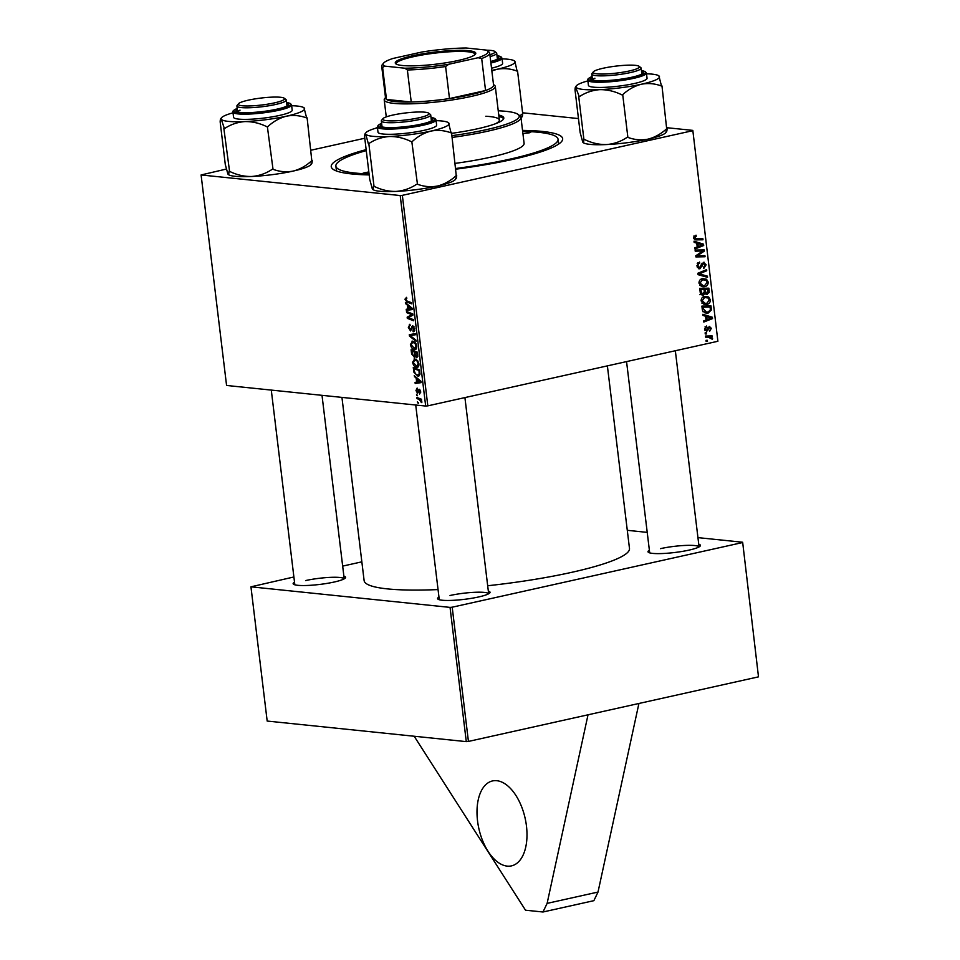 <?xml version="1.0" encoding="UTF-8"?>
<svg xmlns="http://www.w3.org/2000/svg" width="960" height="960" viewBox="0 0 960 960"><rect width="100%" height="100%" fill="white"/><g stroke="black" fill="none" stroke-linecap="round" stroke-linejoin="round"><path stroke-width="1.44" d="M477.54 820.884A43.512 23.7 -102.6 0 0 511.452 865.884A43.512 23.7 -102.6 0 0 526.452 825.936A43.512 23.7 -102.6 0 0 492.54 780.936A43.512 23.7 -102.6 0 0 477.54 820.884M522.54 130.404A116.556 17.484 173.1 0 1 561.648 141.468A116.556 17.484 173.1 0 1 512.448 159.444A116.556 17.484 173.1 0 1 455.964 169.164M558.612 144.108A111.9 16.776 -6.9 0 0 558.6 143.808L558.048 139.236A111.9 16.776 -6.9 0 0 530.988 131.688A111.9 16.776 -6.9 0 0 522.648 131.352M341.94 397.392L364.116 580.584A133.656 20.04 -6.9 0 0 438.048 589.572M487.68 585.744A133.656 20.04 -6.9 0 0 571.896 572.292A133.656 20.04 -6.9 0 0 629.484 548.472L607.38 365.868M343.896 576.18A26.424 3.96 173.1 0 1 345.36 577.956A26.424 3.96 173.1 0 1 334.212 582.024A26.424 3.96 173.1 0 1 293.52 584.232A26.424 3.96 173.1 0 1 294.516 582.156M344.184 578.856A24.864 3.732 -6.9 0 0 330.312 577.368A24.864 3.732 -6.9 0 0 305.58 580.572M698.748 544.248A26.424 3.96 173.1 0 1 700.224 546.024A26.424 3.96 173.1 0 1 689.076 550.104A26.424 3.96 173.1 0 1 648.372 552.3A26.424 3.96 173.1 0 1 649.38 550.224M675.336 350.736L699.072 546.912A24.864 3.732 -6.9 0 0 685.164 545.436A24.864 3.732 -6.9 0 0 660.444 548.652M488.328 591.108A26.424 3.96 173.1 0 1 489.804 592.884A26.424 3.96 173.1 0 1 478.656 596.952A26.424 3.96 173.1 0 1 437.952 599.148A26.424 3.96 173.1 0 1 438.96 597.084M464.916 397.596L488.652 593.76A24.864 3.732 -6.9 0 0 474.744 592.296A24.864 3.732 -6.9 0 0 450.012 595.5M414.18 736.248L525.516 910.2L542.988 912L593.868 900.672L598.008 892.056L638.916 703.476L758.496 676.848L742.656 542.244L697.956 537.624M742.656 542.244L758.496 676.848M427.824 405.852L425.676 406.044L400.2 195.54L402.348 195.348L427.824 405.852L717.888 341.268L692.82 130.392L667.044 127.728M578.46 118.572L522.6 112.8M692.82 130.392L717.888 341.268M400.2 195.54L201.096 174.96L226.356 169.056M311.028 150.204L364.74 138.24M416.22 378.372L414.24 375.684L420.96 381.276L421.116 382.632L415.188 383.46L415.056 382.344L416.676 382.164L416.22 378.372L417.204 378.156M414.468 357.18L411.624 354.036L411.108 349.764L417.444 352.2L417.852 356.4L416.64 357.732L414.972 356.1L414.204 357.288M404.916 299.244L406.572 297.348L406.788 298.476L405.636 299.388L406.968 300.96L411.444 302.688L411.588 303.816L406.944 302.028L404.916 299.244L405.624 299.088M406.044 298.32L405.636 299.388M410.484 314.136L406.608 312.612L406.476 311.484L412.812 313.944L412.956 315.12L408.132 317.628L413.496 319.656L413.64 320.784L407.304 318.348L407.16 317.172L411.972 314.628L410.484 314.136L412.272 313.74M413.1 330.672L413.976 328.74L412.884 326.808L410.52 330.936L408.324 327.408L409.992 324.312L409.044 327.552L410.328 329.82L412.704 325.692L414.696 328.848L413.16 331.764L412.968 330.648L414.696 330.348M409.344 324.348L409.992 324.312M410.184 325.356L409.332 325.62M410.328 329.82L411.912 329.352M413.952 326.568L412.38 327.168M416.124 341.376L409.452 336.084L409.284 334.656L415.2 333.66L415.332 334.776L410.256 335.64L415.98 340.176L416.124 341.376M415.896 349.26L414.516 349.56C412.572 349.38 411.204 347.712 410.4 344.544L412.596 341.148L415.476 342.888L416.784 346.164C416.832 348.66 416.064 349.8 414.516 349.56L415.284 349.536M411.948 341.184L412.596 341.148M425.676 406.044L226.572 385.464L201.096 174.96M407.376 305.292L405.396 302.604L412.116 308.196L412.284 309.552L406.344 310.38L406.212 309.264L407.832 309.084L407.376 305.292L408.36 305.076M418.044 367.008L416.664 367.32C414.72 367.14 413.352 365.46 412.548 362.292L414.744 358.896L417.624 360.648L418.932 363.912C418.98 366.42 418.212 367.548 416.664 367.32L417.432 367.284M414.096 358.932L414.744 358.896M413.988 372.408L413.256 367.512L419.592 369.948L420 373.968L417.852 376.068L413.988 372.408L414.684 372.252M418.62 376.032L419.22 375.768M417.444 389.172L416.52 390.648L417.384 392.172L419.1 389.208L420.648 391.656L419.604 394.044L420.084 391.548L418.98 390.396L417.564 393.288L415.968 390.54L417.144 388.044L417.432 389.112M417.384 392.172L418.596 391.8M419.388 392.928L420.684 392.676M417.528 395.736L416.496 394.272L417.528 395.736M418.44 403.224L417.396 401.76L418.44 403.224M418.86 399.348L417.012 398.592L416.88 397.476L421.488 399.24L421.62 400.368L420.672 399.984L421.812 402.636L418.86 399.348L420.696 398.94M706.152 341.46L706.02 340.344L707.316 340.296L707.46 341.436L706.152 341.46M709.212 326.388L711.336 328.308L709.668 331.272L710.52 328.44L709.488 327.468L706.74 331.356L704.544 329.16L706.536 325.992L706.788 327.072L705.36 329.028L706.536 330.264L709.752 326.352M704.784 330.132L706.536 330.264M709.716 327.456L708.036 327.324L709.716 327.456M703.008 315.468L702.864 314.268L712.368 317.244L712.536 318.6L703.8 322.044L703.668 320.928L706.056 320.04L705.6 316.248L703.008 315.468M705.828 294.168L707.376 294.336L705.024 293.34L703.392 295.08L700.248 292.62L699.732 288.348L708.852 288.168L709.212 292.416L706.548 294.384M701.832 294.912L702.6 295.128M698.076 274.668L697.896 273.24L706.608 269.628L706.74 270.744L699.276 273.852L707.4 276.144L707.544 277.344L698.076 274.668M695.232 251.196L695.1 250.068L704.22 249.912L704.364 251.088L697.176 255.816L704.916 255.624L705.048 256.752L695.928 256.932L695.784 255.756L702.96 251.004L695.232 251.196M694.164 242.388L694.02 241.188L703.524 244.164L703.692 245.52L694.968 248.964L694.824 247.848L697.212 246.96L696.756 243.168L694.164 242.388M402.348 195.348L692.412 130.764M695.064 239.784L696.312 239.916L693.504 237.864L696.024 235.152L696.276 236.244L694.548 237.696L696.396 238.788L702.864 238.656L702.996 239.784L695.664 239.892M693.672 238.56L696.396 238.788M703.416 262.32L706.14 264.78L703.74 268.512L703.512 267.42L705.096 264.972L703.608 263.412L699.924 268.788L696.912 266.028L699.516 262.044L699.768 263.136L698.484 263.712L697.956 265.86L699.708 267.696L701.616 264.012L704.172 262.272M697.356 267.528L699.708 267.696M702.084 263.196L703.98 263.388L702.036 263.256M698.472 268.644L699.168 268.836M698.976 283.164C699.06 280.62 700.188 279.108 702.384 278.64L706.512 279.228L708.24 282.096C708.156 284.712 706.98 286.236 704.712 286.668L702.876 286.788L698.976 283.164M701.124 300.912C701.208 298.368 702.336 296.856 704.532 296.388L708.66 296.976L710.388 299.844C710.304 302.46 709.128 303.984 706.86 304.416L705.024 304.536L701.124 300.912M702.252 309.252L701.88 306.096L711 305.916L711.372 309.972L708.12 313.104L706.212 313.236L702.684 310.92L702.252 309.252M705.252 333.972L705.12 332.856L706.416 332.808L706.548 333.948L705.252 333.972M705.636 337.176L705.504 336.06L712.14 335.928L712.272 337.044L710.904 337.068L712.428 339.348L708.3 337.164L705.636 337.176M705.588 336.828L709.416 337.212L705.6 336.888M647.22 532.38L627.288 530.316M450.048 607.392L452.196 607.2L468.432 741.432L466.284 741.624L450.048 607.392L250.944 586.824L293.892 576.972M342.672 566.112L361.848 561.84M250.944 586.824L267.18 721.056L466.284 741.624M468.432 741.432L638.916 703.476M452.196 607.2L742.26 542.616M369.18 174.912A116.556 17.484 173.1 0 1 332.904 169.152A116.556 17.484 173.1 0 1 366.12 149.64M366.24 150.612A111.9 16.776 -6.9 0 0 335.868 166.116L336.432 170.7A111.9 16.776 -6.9 0 0 336.48 170.988M694.116 241.956L703.524 244.164M701.448 245.292L703.692 245.52M700.692 244.428L697.872 243.54L698.232 246.564L702.612 244.908L700.692 244.428M696.78 243.432L697.872 243.54M697.152 246.456L698.232 246.564M693.9 235.992L696.276 236.244M693.804 236.136L695.484 236.316M693.48 237.588L694.548 237.696M699.42 238.728L699.504 239.424L702.996 239.784M699.504 239.424L694.44 239.52M700.776 249.972L700.872 250.728L704.364 251.088M695.88 255.684L697.176 255.816M701.472 255.672L701.556 256.392L705.048 256.752M701.556 256.392L695.868 256.5M695.184 250.788L702.96 251.004M697.728 262.92L699.768 263.136M697.656 262.992L699.48 263.184M697.236 263.58L698.484 263.712M696.876 265.752L697.956 265.86M705.048 264.672L706.14 264.78M701.676 263.88L702.864 264.012M704.472 270.516L706.74 270.744M697.956 273.708L699.276 273.852M698.004 274.068L707.4 276.144M702.576 278.604L706.512 279.228M703.008 278.868L703.836 279.588M707.136 281.976L708.24 282.096M702.936 285.612L701.22 286.308L704.712 286.668M705.924 280.248L702.48 279.756L700.032 283.008L703.104 285.636L704.676 285.528L707.184 282.288L705.924 280.248M700.476 279.552L702.48 279.756M698.952 282.9L700.032 283.008M705.408 288.24L705.516 289.056M708.18 292.308L709.212 292.416M704.208 293.256L705.024 293.34M701.532 292.98L699.9 294.72M700.224 292.5L703.284 293.964L704.292 291.744L704.016 289.392L699.816 289.044M704.328 292.74L707.196 293.232L707.916 289.308L701.604 289.14M707.916 289.308L705.072 289.368L705.888 292.896L707.196 293.232M701.58 289.008L705.072 289.368M704.016 289.392L700.932 289.452L701.364 292.608M699.852 289.332L700.932 289.452M700.596 293.772L703.284 293.964M704.724 296.352L708.66 296.976M705.156 296.616L705.984 297.336M709.284 299.736L710.388 299.844M705.084 303.372L703.368 304.056L706.86 304.416M708.072 297.996L704.628 297.504L702.18 300.756L705.252 303.384L706.824 303.288L709.332 300.036L708.072 297.996M702.624 297.3L704.628 297.504M701.1 300.648L702.18 300.756M702.96 315.036L712.368 317.244M710.292 318.372L712.536 318.6M709.536 317.508L706.716 316.62L707.076 319.644L711.456 317.988L709.536 317.508M705.624 316.512L706.716 316.62M705.996 319.536L707.076 319.644M707.556 305.988L707.664 306.816M710.316 309.852L711.372 309.972M706.284 312.096L704.628 312.744L708.12 313.104M702.168 308.508L703.248 308.628L706.404 312.108L708.048 311.988L710.28 310.104L710.268 308.676L710.064 307.056L701.964 306.792M710.064 307.056L703.08 307.2L703.248 308.628M702 307.092L703.08 307.2M705.012 326.892L706.788 327.072M704.532 328.944L705.36 329.028M710.484 328.224L711.336 328.308M707.916 327.588L708.972 327.696M704.82 330.228L707.844 330.54M705.228 333.804L706.548 333.948M706.14 341.292L707.46 341.436M708.696 335.988L708.78 336.684L712.272 337.044M708.78 336.684L710.904 337.068M707.412 336.708L708.24 337.092M711.48 338.424L712.572 338.544M411.096 344.388L410.4 344.544M415.92 343.536L412.212 342.288L414.348 341.808M414.444 341.868L412.704 342.264L411.12 344.7L414.444 348.468L416.676 348.06M416.748 345.9L416.064 346.044L415.116 343.716M414.444 348.468L416.064 346.044M410.532 335.844L409.452 336.084M414.504 334.692L414.396 333.792M415.296 334.512L410.256 335.64M409.02 327.252L408.324 327.408M411.888 329.484L410.676 329.748M413.76 326.304L411.528 326.808M414.06 331.56L413.16 331.764M414.66 328.584L413.976 328.74M408.36 312.216L406.608 312.612M409.092 317.952L407.304 318.348M410.748 316.38L407.16 317.172M412.908 314.76L410.412 315.312M412.872 314.436L411.972 314.628M408.708 301.644L406.944 302.028M406.572 303.576L405.552 303.804M412.224 309.144L406.344 310.38M411.432 309.252L411.36 308.652M408.516 308.928L407.832 309.084M410.148 307.644L408.156 305.976L408.528 309L411.504 308.652L410.148 307.644L411.168 307.416M409.176 305.748L408.156 305.976M412.152 308.508L411.504 308.652M412.32 353.88L411.624 354.036M415.584 355.968L414.972 356.1M417.516 352.884L414.864 352.284L415.548 355.92L417.852 356.34L416.844 356.532M416.628 351.888L414.864 352.284M417.756 354.792L417.06 354.936L416.832 353.04M416.484 356.616L417.06 354.936M415.884 351.6L411.984 351.168L412.404 354.348L413.784 356.196L415.524 355.86M413.748 350.772L411.984 351.168M415.092 354.192L414.408 354.348L414.12 351.996M413.784 356.196L414.408 354.348M413.244 362.136L412.548 362.292M418.068 361.284L414.36 360.036L416.496 359.556M416.592 359.616L414.852 360.012L413.268 362.448L416.592 366.216L418.824 365.808M418.896 363.648L418.212 363.804L417.264 361.464M416.592 366.216L418.212 363.804M415.416 376.656L414.396 376.884M421.068 382.224L415.188 383.46M420.276 382.332L420.204 381.732M417.36 382.008L416.676 382.164M418.992 380.724L417 379.056L417.372 382.08L420.348 381.732L418.992 380.724L420.012 380.496M418.02 378.828L417 379.056M420.996 381.588L420.348 381.732M414.324 370.524L413.64 370.668M419.664 370.632L414.132 368.916L414.3 370.344C414.816 373.308 415.968 374.844 417.756 374.964L419.916 374.592M415.896 368.532L414.132 368.916M420 373.62L419.244 373.788L418.98 370.788M417.756 374.964L419.244 373.788M420.684 392.64L419.748 392.844M420.192 390.132L419.316 390.324M417.468 395.196L416.628 395.388M418.38 402.684L417.54 402.876M418.788 398.208L417.012 398.592M421.548 399.792L420.672 399.984M421.884 401.928L421.068 402.12M421.764 401.436L421.14 401.568M542.988 912L547.116 903.384L588.024 714.804M598.008 892.056L547.116 903.384M368.82 171.912L363.156 173.112L368.94 172.932M523.98 133.428L530.76 132.24L523.98 133.428M451.62 133.344A60.612 9.084 -6.9 0 0 503.808 117.936A60.612 9.084 -6.9 0 0 498.756 115.032M503.688 118.728A60.612 9.084 -6.9 0 0 498.936 116.556M451.908 135.672A76.152 11.424 -6.9 0 0 518.148 114.456A76.152 11.424 -6.9 0 0 500.82 110.928A76.152 11.424 -6.9 0 0 498.252 110.808M377.436 127.488A76.152 11.424 -6.9 0 0 375.408 128.328M335.868 166.116A111.9 16.776 -6.9 0 0 362.928 173.664A111.9 16.776 -6.9 0 0 369.06 173.94M485.832 116.244A55.944 8.388 173.1 0 1 499.356 120.024A55.944 8.388 173.1 0 1 495.528 123.72M455.88 168.468A111.9 16.776 -6.9 0 0 558.048 139.236M455.256 163.356A77.7 11.652 -6.9 0 0 524.1 143.34L520.956 117.408A77.7 11.652 173.1 0 1 452.124 137.424M518.148 114.456L519.852 115.764A77.7 11.652 173.1 0 1 520.956 117.408M529.848 132.732L524.04 133.44M368.904 172.68L364.164 173.376M280.488 97.272A23.316 3.492 -6.9 0 0 256.044 98.736A23.316 3.492 -6.9 0 0 238.464 103.764A23.316 3.492 -6.9 0 0 242.316 105.768A23.316 3.492 -6.9 0 0 270.12 103.752A23.316 3.492 -6.9 0 0 284.22 98.232A23.316 3.492 -6.9 0 0 280.488 97.272M284.22 98.232L285.924 99.528A24.864 3.732 173.1 0 1 286.272 100.056A24.864 3.732 173.1 0 1 269.112 105.732A24.864 3.732 173.1 0 1 241.236 107.58A24.864 3.732 173.1 0 1 236.904 106.032A24.864 3.732 173.1 0 1 237.12 105.444L238.464 103.764M304.02 107.784A42.048 6.3 -6.9 0 1 304.5 108.312A42.048 6.3 173.1 0 1 300.552 112.008A42.048 6.3 173.1 0 1 286.512 116.172C293.328 114.876 300.048 115.476 306.636 117.948L304.02 107.784A42.048 6.3 -6.9 0 0 291.66 105.72M286.668 103.308A26.424 3.96 173.1 0 1 288.144 105.084A26.424 3.96 173.1 0 1 285.816 106.548A26.424 3.96 173.1 0 1 258.54 111.996A26.424 3.96 173.1 0 1 236.292 111.36A26.424 3.96 173.1 0 1 237.3 109.284M240.048 110.16A24.864 3.732 -6.9 0 0 237.648 111.948M289.332 112.524A29.532 4.428 -6.9 0 0 292.2 110.172L291.564 104.988A29.532 4.428 173.1 0 1 288.708 107.328A29.532 4.428 173.1 0 1 256.032 113.628A29.532 4.428 173.1 0 1 232.944 112.092L233.568 117.276A29.532 4.428 -6.9 0 0 256.668 118.824A29.532 4.428 -6.9 0 0 289.332 112.524M311.736 163.56L310.896 164.592A42.048 6.3 173.1 0 1 293.148 171.084C300 169.308 306.216 165.828 311.808 160.656L307.116 117.84M311.148 163.224C311.76 164.172 312.132 163.26 312.24 160.476M267.852 126.588C273.444 121.416 279.66 117.936 286.512 116.172A42.048 6.3 173.1 0 1 244.884 121.584C252.408 121.476 259.728 123.192 266.856 126.72L267.852 126.588A48.264 7.236 -6.9 0 1 266.856 126.72M272.544 169.404L272.016 169.428C265.812 173.568 258.972 175.92 251.532 176.496A42.048 6.3 173.1 0 0 293.148 171.084C286.332 172.368 279.612 171.78 273.024 169.296L267.372 126.696M224.4 128.652C230.616 124.512 237.444 122.16 244.884 121.584A42.048 6.3 173.1 0 1 221.256 119.136L224.4 128.652A48.264 7.236 -6.9 0 1 223.836 128.592M229.044 171.384L228.996 171.3C228.888 174.084 228.528 174.996 227.904 174.06L228.384 174.576A42.048 6.3 173.1 0 0 251.532 176.496C244.008 176.604 236.688 174.888 229.56 171.36L223.872 128.676M227.904 174.06L225.288 164.52L220.164 121.896C220.272 119.112 220.644 118.2 221.256 119.136A42.048 6.3 173.1 0 1 221.508 117.768A42.048 6.3 173.1 0 1 233.028 112.812M221.508 117.768L220.68 118.812L221.256 119.136M430.944 131.088A42.048 6.3 173.1 0 1 410.568 134.592A42.048 6.3 173.1 0 1 389.328 136.512C396.792 136.392 404.112 138.108 411.288 141.648L412.284 141.516C417.876 136.344 424.104 132.864 430.944 131.088C437.772 129.804 444.48 130.392 451.08 132.876L448.464 122.712A42.048 6.3 173.1 0 1 448.944 123.24A42.048 6.3 -6.9 0 1 430.944 131.088M411.288 141.648A48.264 7.236 -6.9 0 0 411.792 141.576A48.264 7.236 -6.9 0 0 412.284 141.516M431.1 118.236A26.424 3.96 173.1 0 1 432.576 120.012A26.424 3.96 173.1 0 1 408.624 126.288A26.424 3.96 173.1 0 1 380.724 126.288A26.424 3.96 173.1 0 1 381.732 124.212M409.608 132.828A29.532 4.428 -6.9 0 0 436.632 125.1L436.008 119.916A29.532 4.428 173.1 0 1 408.972 127.644A29.532 4.428 173.1 0 1 377.376 127.008L378 132.204A29.532 4.428 -6.9 0 0 409.608 132.828M451.56 132.768L456.252 175.584C450.66 180.756 444.432 184.236 437.592 186.012C430.764 187.296 424.056 186.696 417.456 184.224L411.816 141.624M416.976 184.332L416.46 184.356C410.292 188.484 403.464 190.836 395.964 191.424C388.5 191.544 381.18 189.828 374.004 186.288L368.832 143.58C375 139.452 381.828 137.1 389.328 136.512A42.048 6.3 173.1 0 1 365.7 134.064L368.316 143.604M373.488 186.312L373.44 186.228C373.32 189.012 372.96 189.924 372.348 188.976L369.732 179.448L364.608 136.812C364.716 134.04 365.076 133.116 365.7 134.064A42.048 6.3 173.1 0 1 365.952 132.696A42.048 6.3 173.1 0 1 377.472 127.74M365.952 132.696L365.112 133.728L365.7 134.064M456.168 178.488L455.34 179.52A42.048 6.3 173.1 0 1 437.592 186.012A42.048 6.3 173.1 0 1 395.964 191.424A42.048 6.3 173.1 0 1 372.816 189.504L372.348 188.976M455.58 178.152C456.204 179.1 456.564 178.176 456.684 175.392M436.092 120.648A42.048 6.3 173.1 0 1 448.464 122.712M386.76 120.696A23.316 3.492 -6.9 0 0 414.552 118.68A23.316 3.492 -6.9 0 0 428.652 113.148A23.316 3.492 -6.9 0 0 424.92 112.2A23.316 3.492 -6.9 0 0 400.488 113.652A23.316 3.492 -6.9 0 0 382.908 118.692A23.316 3.492 -6.9 0 0 386.76 120.696M428.652 113.148L430.356 114.456A24.864 3.732 173.1 0 1 430.716 114.984A24.864 3.732 173.1 0 1 413.556 120.66A24.864 3.732 173.1 0 1 385.668 122.508A24.864 3.732 173.1 0 1 381.336 120.96A24.864 3.732 173.1 0 1 381.564 120.36L382.908 118.692M497.088 56.46A26.424 3.96 173.1 0 1 498.564 58.236A26.424 3.96 173.1 0 1 490.716 61.5M514.932 61.452L514.452 60.936A42.048 6.3 173.1 0 1 514.932 61.452A42.048 6.3 173.1 0 1 496.932 69.312C503.76 68.028 510.468 68.616 517.068 71.1L514.932 61.452M519.876 115.776L522.708 113.7L517.548 70.992M521.568 116.376C522.192 117.312 522.552 116.4 522.66 113.616M491.856 70.908L496.932 69.312A42.048 6.3 173.1 0 1 491.784 70.38M522.156 116.7L521.328 117.744A42.048 6.3 173.1 0 1 521.04 118.056M491.532 68.208A29.532 4.428 -6.9 0 0 502.62 63.324L501.996 58.14A29.532 4.428 173.1 0 1 490.896 63.024M502.08 58.872A42.048 6.3 173.1 0 1 514.452 60.936M489.9 54.732A23.316 3.492 -6.9 0 0 494.64 51.372A23.316 3.492 -6.9 0 0 490.908 50.424A23.316 3.492 -6.9 0 0 486.54 50.208M494.64 51.372L496.344 52.68A24.864 3.732 173.1 0 1 496.704 53.208A24.864 3.732 173.1 0 1 490.128 56.604M666.6 131.628L665.76 132.672A42.048 6.3 173.1 0 1 662.064 135A42.048 6.3 173.1 0 1 648.012 139.152C641.196 140.448 634.476 139.848 627.876 137.376L622.716 94.656C628.308 89.484 634.524 86.016 641.364 84.24C648.192 82.944 654.9 83.544 661.5 86.028L658.884 75.852A42.048 6.3 173.1 0 1 659.364 76.38A42.048 6.3 173.1 0 1 641.364 84.24A42.048 6.3 173.1 0 1 599.748 89.652C607.272 89.556 614.592 91.26 621.72 94.788L622.236 94.764M661.98 85.92L666.672 128.736C661.08 133.908 654.864 137.376 648.012 139.152A42.048 6.3 173.1 0 1 606.396 144.564C598.872 144.672 591.552 142.968 584.424 139.44L583.86 139.38C583.752 142.152 583.392 143.076 582.768 142.128L580.152 132.588L575.028 89.964C575.136 87.192 575.508 86.268 576.12 87.216A42.048 6.3 173.1 0 1 576.372 85.836A42.048 6.3 173.1 0 1 580.068 83.52A42.048 6.3 173.1 0 1 587.892 80.892M576.372 85.836L575.532 86.88L579.264 96.72C585.468 92.592 592.308 90.228 599.748 89.652A42.048 6.3 -6.9 0 1 576.12 87.216M641.532 71.376A26.424 3.96 173.1 0 1 643.008 73.152A26.424 3.96 173.1 0 1 640.68 74.616A26.424 3.96 173.1 0 1 613.404 80.076A26.424 3.96 173.1 0 1 591.156 79.428A26.424 3.96 173.1 0 1 592.164 77.352M587.808 80.16L588.432 85.344A29.532 4.428 -6.9 0 0 611.52 86.892A29.532 4.428 -6.9 0 0 644.196 80.592A29.532 4.428 -6.9 0 0 647.052 78.252L646.428 73.068A29.532 4.428 173.1 0 1 643.572 75.408A29.532 4.428 173.1 0 1 610.896 81.708A29.532 4.428 173.1 0 1 587.808 80.16C587.172 79.452 588.276 78.372 591.12 76.92L592.056 76.536A28.596 4.284 -6.9 0 0 591.384 76.86A28.596 4.284 -6.9 0 0 604.764 81.036A28.596 4.284 -6.9 0 0 642.624 74.532A28.596 4.284 -6.9 0 0 641.436 70.608M583.908 139.464L578.736 96.744M627.408 137.472L626.88 137.496C620.664 141.636 613.836 144 606.396 144.564A42.048 6.3 173.1 0 1 583.248 142.656L582.768 142.128M666.012 131.292C666.624 132.252 666.984 131.328 667.104 128.544M646.524 73.8A42.048 6.3 173.1 0 1 658.884 75.852M594.912 78.24A24.864 3.732 -6.9 0 0 592.512 80.016L591.768 74.112A24.864 3.732 173.1 0 1 591.984 73.512L593.328 71.832A23.316 3.492 -6.9 0 0 597.18 73.848A23.316 3.492 -6.9 0 0 624.984 71.832A23.316 3.492 -6.9 0 0 639.084 66.3A23.316 3.492 -6.9 0 0 635.352 65.34A23.316 3.492 -6.9 0 0 610.908 66.804A23.316 3.492 -6.9 0 0 593.328 71.832M621.72 94.788A48.264 7.236 -6.9 0 0 622.716 94.656M639.084 66.3L640.788 67.608A24.864 3.732 173.1 0 1 641.136 68.136A24.864 3.732 173.1 0 1 623.976 73.812A24.864 3.732 173.1 0 1 596.1 75.648A24.864 3.732 173.1 0 1 591.768 74.112M458.304 60.456A40.56 6.084 173.1 0 1 395.82 63.828A40.56 6.084 173.1 0 1 412.716 55.752A40.56 6.084 173.1 0 1 456.624 50.388A40.56 6.084 173.1 0 1 475.428 54.204A40.56 6.084 173.1 0 1 458.304 60.456M474.912 54.72A39.624 5.94 -6.9 0 0 474.972 54.252A39.624 5.94 -6.9 0 0 453.636 51.564A39.624 5.94 -6.9 0 0 413.352 56.712A39.624 5.94 -6.9 0 0 396.276 63.78A39.624 5.94 -6.9 0 0 396.444 64.212M384.768 66.132L382.608 67.416A54.396 8.16 173.1 0 1 381.696 66.156L385.572 98.196A54.396 8.16 -6.9 0 0 386.484 99.444L411.24 102A54.396 8.16 -6.9 0 0 449.484 98.568A54.396 8.16 -6.9 0 0 470.136 94.824A54.396 8.16 -6.9 0 0 485.556 90.528A54.396 8.16 -6.9 0 0 493.572 85.128L489.696 53.088A54.396 8.16 173.1 0 1 481.68 58.5L478.08 57.732A52.836 7.92 -6.9 0 0 487.224 50.628A52.836 7.92 -6.9 0 0 486.252 50.076L466.188 48A52.836 7.92 -6.9 0 0 422.184 51.96L392.952 58.464A52.836 7.92 -6.9 0 0 383.52 63.18A52.836 7.92 -6.9 0 0 384.768 66.132L404.832 68.208A52.836 7.92 -6.9 0 0 448.836 64.248L478.08 57.732M493.5 84.504L494.508 85.284A55.944 8.388 173.1 0 1 495.3 86.46A55.944 8.388 173.1 0 1 471.192 96.432A55.944 8.388 173.1 0 1 414.324 103.704A55.944 8.388 173.1 0 1 384.216 99.912A55.944 8.388 173.1 0 1 384.708 98.568L385.5 97.572M448.836 64.248L445.608 66.528L449.484 98.568L485.556 90.528L481.68 58.5M382.608 67.416L386.484 99.444A54.396 8.16 -6.9 0 0 411.24 102L407.364 69.972L404.832 68.208M445.608 66.528A54.396 8.16 173.1 0 1 407.364 69.972M381.696 66.156A54.396 8.16 173.1 0 1 382.176 64.86L383.52 63.18M488.784 51.84A54.396 8.16 173.1 0 1 488.928 51.936A54.396 8.16 173.1 0 1 489.696 53.088M699.588 253.116L701.184 253.284M697.308 254.7L698.856 254.868M697.308 250.764L700.8 251.124M700.98 266.004L702.168 266.124M699.18 272.712L701.568 272.964M697.992 274.02L701.196 274.344M708.096 290.784L709.176 290.904M704.208 291.06L705.3 291.168M700.104 291.42L701.184 291.528M710.244 308.46L711.324 308.58M707.568 328.644L708.504 328.74M415.32 334.656L411.816 335.436M412.2 327.888L411.24 328.092M419.868 372.252L419.172 372.396M418.8 390.792L418.032 390.96M232.944 112.092C232.308 111.384 233.412 110.304 236.256 108.852L237.204 108.468A28.596 4.284 -6.9 0 0 236.52 108.792A28.596 4.284 -6.9 0 0 249.9 112.968A28.596 4.284 -6.9 0 0 287.76 106.452A28.596 4.284 -6.9 0 0 286.572 102.528M377.376 127.008L378.108 125.328L381.636 123.396A28.596 4.284 -6.9 0 0 382.752 127.716A28.596 4.284 -6.9 0 0 408.792 126.588A28.596 4.284 -6.9 0 0 431.016 117.456M490.764 61.932A28.596 4.284 -6.9 0 0 497.004 55.68M704.244 279.636L700.752 279.264M703.104 285.636L699.612 285.276M706.668 293.268L703.176 292.908M706.392 297.384L702.9 297.024M705.252 303.384L701.76 303.024M706.404 312.108L702.912 311.736M410.52 329.82L411.876 329.52M412.716 326.808L413.928 326.544M236.904 106.032L237.624 111.936M271.284 390.084L294.84 584.808M286.272 100.056L286.992 105.96M322.008 395.328L344.208 578.832M291.564 104.988L290.46 103.536L286.572 102.492M436.008 119.916L434.904 118.452L431.004 117.42M431.424 120.888L430.716 114.984M439.284 599.736L415.716 405.012M382.056 126.864L381.336 120.96M501.996 58.14L500.88 56.676L496.992 55.644M497.412 59.112L496.704 53.208M646.428 73.068L645.324 71.604L641.436 70.572M641.136 68.136L641.856 74.04M626.556 361.596L649.704 552.888M495.3 86.46L499.356 120.024M384.216 99.912L386.268 116.88M487.224 50.628L488.928 51.936"/></g></svg>
